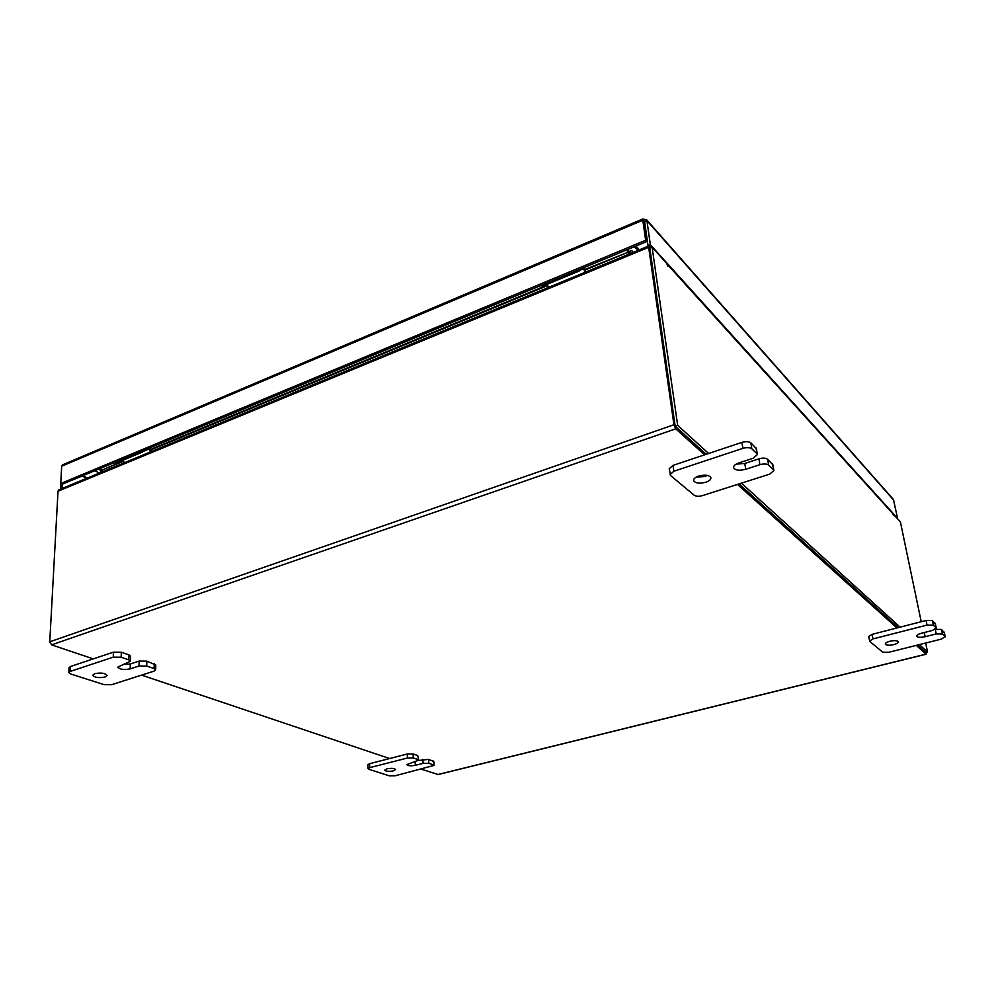<?xml version="1.0" encoding="UTF-8"?>
<svg xmlns="http://www.w3.org/2000/svg" width="995" height="995" viewBox="0 0 995 995"><rect width="100%" height="100%" fill="white"/><g stroke="black" fill="none" stroke-linecap="round" stroke-linejoin="round"><path stroke-width="1.49" d="M386.968 768.824C391.545 768.028 394.393 768.264 395.525 769.533L393.274 770.876C388.722 771.66 385.873 771.423 384.742 770.167L386.968 768.824M418.509 760.516L428.596 759.359L433.795 761.511L434.031 765.429L433.099 760.926M428.596 759.359L428.82 763.302L433.322 764.856M434.031 765.429L395.052 775.801L389.406 775.864L368.859 769.297L368.038 768.675L367.889 764.72L369.555 763.7L407.253 753.999L413.087 753.949L417.726 755.566L418.684 760.155L417.726 755.566M413.087 753.949L413.298 757.954L417.937 759.558M369.555 763.7L369.717 767.655L407.452 758.003L407.253 753.999M413.298 757.954L407.452 758.003M369.717 767.655L368.038 768.675M428.82 763.302L423.086 763.364L422.863 759.409M418.684 760.155L406.793 764.608C407.913 765.876 410.761 766.113 415.325 765.317L423.086 763.364M889.866 641.265C894.567 640.295 897.39 640.481 898.348 641.812C898.323 642.845 896.806 643.79 893.759 644.623C889.082 645.581 886.259 645.394 885.301 644.063C885.314 643.031 886.831 642.098 889.866 641.265M935.337 629.35L941.481 629.474L944.23 632.658M941.481 629.474L942.452 634.002L945.076 636.551L944.106 632.036M945.076 636.551L941.593 639.051L888.821 652.26L882.702 652.185L869.779 641.427L868.66 636.526L872.093 634.362L926.059 620.47L932.402 620.581L935.263 623.915M932.402 620.581L933.385 625.196L936.096 627.833L935.126 623.256M872.093 634.362L872.976 638.914L927.029 625.084L926.059 620.47M933.385 625.196L927.029 625.084M872.976 638.914L869.53 641.066M942.452 634.002L936.233 633.914L935.275 629.4M936.096 627.833L932.589 630.42L921.445 633.243C918.298 634.126 916.706 635.096 916.706 636.166C917.651 637.496 920.462 637.671 925.151 636.7L936.233 633.914M94.749 673.652C101.104 672.508 105.221 673.093 107.074 675.443L105.06 677.01C98.716 678.167 94.612 677.57 92.746 675.219L94.749 673.652M122.82 664.473L130.32 663.976L139.163 661.078L146.874 661.14L155.78 664.996L155.668 669.871L154.138 668.603L154.25 663.715M146.874 661.14L146.75 666.053L154.138 668.603M155.668 669.871L154.026 671.14L111.651 684.697L104.102 684.659L70.57 673.951L68.817 672.57L69.053 667.657L70.533 666.476L113.418 652.16L121.315 652.235L128.989 654.909L130.606 656.265L130.457 661.227L128.84 659.884L128.989 654.909M121.315 652.235L121.154 657.235L128.84 659.884M70.533 666.476L70.297 671.401L113.243 657.16L113.418 652.16M121.154 657.235L113.243 657.16M70.297 671.401L68.817 672.57M146.75 666.053L139.026 666.003L139.163 661.078M130.457 661.227L117.858 667.06C119.698 669.436 123.803 670.045 130.171 668.876L139.026 666.003M707.408 475.399L704.92 476.468L696.214 477.14M698.664 476.083C705.268 474.478 709.348 475.05 710.903 477.811C710.952 479.54 709.248 481.02 705.778 482.239C699.199 483.831 695.132 483.247 693.59 480.485C693.527 478.782 695.231 477.314 698.664 476.083M736.101 464.155L744.782 463.459L758.911 458.857C762.829 457.775 765.74 457.911 767.618 459.267L772.879 464.777L773.874 470.573L772.431 463.969M767.618 459.267L768.613 465.1L773.426 469.777M773.874 470.573L769.707 474.117L702.694 495.56C698.987 496.567 696.152 496.455 694.174 495.212L670.655 475.622L669.212 468.757L673.006 465.386L741.884 442.389C745.889 441.27 748.874 441.419 750.852 442.85L756.387 448.67L757.382 454.578L755.901 447.8M750.852 442.85L751.834 448.795L756.896 453.708M673.006 465.386L673.826 471.244L742.867 448.347L741.884 442.389M751.834 448.795C749.857 447.377 746.872 447.228 742.867 448.347M673.826 471.244L670.021 474.603M768.613 465.1C766.722 463.757 763.824 463.62 759.894 464.69L758.911 458.857M757.382 454.578L753.178 458.247L738.912 462.924C735.268 464.23 733.477 465.772 733.551 467.575C735.081 470.337 739.148 470.909 745.728 469.279L759.894 464.69M62.374 484.192L62.163 487.973L61.255 488.831M60.969 483.582L60.707 488.57M893.361 499.415L646.539 219.708L646.899 220.604L644.598 221.574L643.019 218.888L646.787 241.536L645.643 240.268L60.745 483.483L61.678 466.207L62.548 464.839M61.678 466.207L642.807 220.231L645.643 240.268M646.787 241.536L62.337 484.204L60.745 483.483M893.473 499.552L897.552 518.295L650.344 244.695L646.899 220.604L893.796 500.236M646.539 219.708L643.84 219.261M644.598 221.574L648.031 245.666L650.344 244.695M102.274 471.866L102.348 469.988L123.504 461.22M585.11 270.043L628.119 252.22L628.405 254.372M628.43 250.864L629.325 253.999M704.609 454.839L675.717 428.82L673.938 424.741L648.678 247.307L58.021 491.207L58.755 489.863L648.877 245.914L650.966 247.705M926.146 652.384L926.009 654.138L916.295 645.382M675.107 425.81L649.859 248.364M58.021 491.207L49.75 641.812L51.591 644.86L93.294 658.877M737.482 484.428L896.943 627.969M438.024 774.483L421.345 769.222M389.605 758.538L141.576 675.12M675.369 426.407L706.251 454.292L675.17 426.233L677.67 425.362L708.664 453.484M739.061 483.918L898.224 627.634L739.061 483.918M919.368 644.611L927.551 652.036L925.736 652.484L917.527 645.071L925.673 652.409M648.877 245.914L648.678 247.307M628.119 252.22L584.861 269.483M123.256 460.784L102.348 469.988M102.099 469.553L100.035 468.558M626.34 250.019L627.87 251.66M630.109 253.675L630.444 250.951M632.335 252.755L632.223 251.934L632.808 252.556M892.975 513.917L900.375 521.815L921.221 621.726M667.794 266.15L667.098 263.812L652.111 247.233L677.67 425.362M675.17 426.233L649.772 248.19L652.111 247.233M892.49 512.972L893.398 515.223L893.174 513.855M667.819 266.15L666.712 263.389M741.399 483.172L900.114 627.149M927.551 652.036L925.673 643.031M633.405 252.32L632.223 251.934M639.412 249.832L635.917 246.051M638.243 250.317L634.163 246.772M632.559 251.412L631.663 250.454L629.051 251.536L627.273 249.633M99.413 468.807L101.813 469.963L100.085 470.672L101.502 472.19M101.527 471.369L101.341 470.162M94.873 470.697L99.239 473.122M140.046 451.941L142.671 452.028L143.976 450.312M113.741 462.862L116.403 462.924L142.26 452.203M150.531 451.929L148.504 448.422M151.762 451.407L149.797 447.899M124.363 462.737L122.945 460.212M577.759 270.192L579.625 270.827L580.284 269.147M540.82 285.528L542.772 286.112L579.364 270.938M585.147 272.257L583.194 267.941M585.943 271.933L584.015 267.593M548.531 287.393L547.138 284.296M415.126 761.685L415.325 765.317M924.28 632.534L925.151 636.7M130.32 663.976L130.171 668.876M744.782 463.459L745.728 469.279M87.448 477.998L82.684 475.759M82.075 476.008L86.839 478.247M150.904 449.877L547.698 285.54M673.938 424.741L49.75 641.812M675.717 428.82L51.591 644.86M437.439 774.632L926.009 654.138M547.449 284.993L150.655 449.429M892.963 513.83L667.707 264.794M635.556 246.2L635.755 247.618M148.914 449.031L143.516 451.27M583.58 268.7L580.11 270.142M936.283 628.144L935.3 623.554M945.238 636.837L944.267 632.335M643.019 218.888L62.362 464.914M926.158 654.212L437.8 774.632M667.322 263.874L892.627 513.109"/></g></svg>
